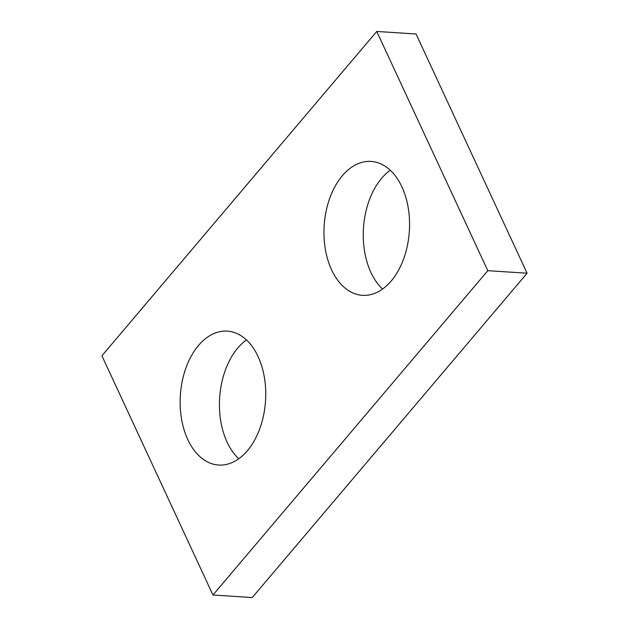 <?xml version="1.0" encoding="UTF-8"?>
<svg xmlns="http://www.w3.org/2000/svg" width="629" height="629" viewBox="0 0 629 629"><rect width="100%" height="100%" fill="white"/><g stroke="black" fill="none" stroke-linecap="round" stroke-linejoin="round"><path stroke-width="0.94" d="M527.094 273.222L252.253 597.55L212.956 595.01L101.906 355.778L376.747 31.45L416.044 33.99L527.094 273.222L487.797 270.682L212.956 595.01M487.797 270.682L376.747 31.45M258.102 356.596A67.099 42.678 -86.3 0 0 227.273 331.129A67.099 42.678 -86.3 0 0 186.058 367.603A67.099 42.678 -86.3 0 0 187.788 439.569A67.099 42.678 -86.3 0 0 218.617 465.043A67.099 42.678 -86.3 0 0 259.832 428.561A67.099 42.678 -86.3 0 0 258.102 356.596M401.915 186.892A67.099 42.678 -86.3 0 0 371.086 161.417A67.099 42.678 -86.3 0 0 329.871 197.899A67.099 42.678 -86.3 0 0 331.601 269.857A67.099 42.678 -86.3 0 0 362.43 295.331A67.099 42.678 -86.3 0 0 403.645 258.857A67.099 42.678 -86.3 0 0 401.915 186.892M238.753 458.761A67.099 42.678 93.7 0 1 227.085 442.108A67.099 42.678 93.7 0 1 246.434 339.943M382.566 289.057A67.099 42.678 93.7 0 1 370.898 272.404A67.099 42.678 93.7 0 1 390.247 170.239"/></g></svg>
